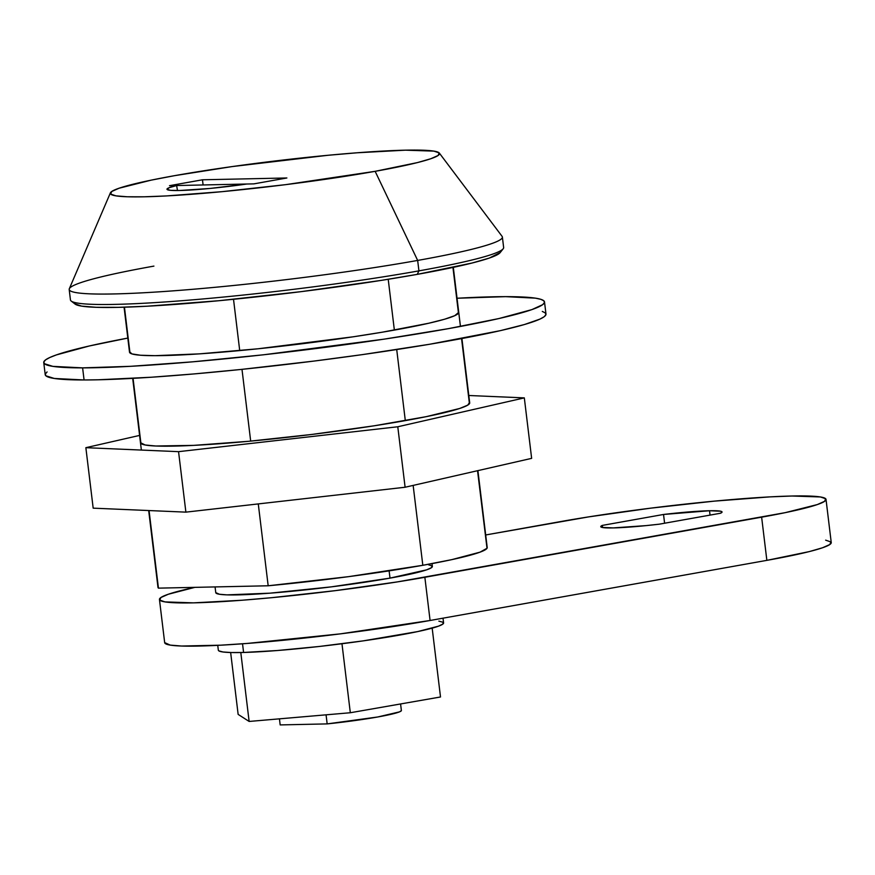 <?xml version="1.0" encoding="UTF-8"?>
<svg xmlns="http://www.w3.org/2000/svg" width="875" height="875" viewBox="0 0 875 875"><rect width="100%" height="100%" fill="white"/><g stroke="black" fill="none" stroke-linecap="round" stroke-linejoin="round"><path stroke-width="1.31" d="M110.392 192.861L69.311 288.761A218.17 16.308 -6.9 0 0 186.681 289.8A218.17 16.308 -6.9 0 0 417.659 260.433L375.145 171.325A165.812 12.392 173.1 0 1 199.598 193.648A165.812 12.392 173.1 0 1 110.392 192.861A165.812 12.392 173.1 0 1 174.694 175.645L232.302 166.556L327.819 155.302L357.219 152.775L405.508 150.172L433.923 151.123L439.184 152.906L438.134 155.477L430.806 158.736L417.495 162.575L375.145 171.325L285.698 184.647L222.02 191.669L166.392 195.934L144.331 196.798L127.291 196.777L115.916 195.847L110.655 194.075L111.705 191.494L119.033 188.234L151.145 180.152L174.694 175.645A165.812 12.392 173.1 0 1 343.831 153.858A165.812 12.392 173.1 0 1 439.316 153.048A165.812 12.392 173.1 0 1 375.145 171.325L417.659 260.433A218.17 16.308 173.1 0 1 190.87 289.45A218.17 16.308 173.1 0 1 69.191 289.483A218.17 16.308 173.1 0 1 153.912 266.109M69.191 289.483L70.448 299.917A218.17 16.308 -6.9 0 0 192.139 299.884A218.17 16.308 -6.9 0 0 418.928 270.867L417.659 260.433L418.928 270.867A218.17 16.308 173.1 0 1 199.5 299.261A218.17 16.308 173.1 0 1 71.214 301.055L75.075 304.073A214.681 16.045 -6.9 0 0 201.327 302.312A214.681 16.045 -6.9 0 0 417.233 274.367L418.928 270.867L417.233 274.367L472.062 263.025L489.3 258.07L500.205 252.558M215.064 586.928L215.764 592.648A109.091 8.148 -6.9 0 0 276.598 592.638A109.091 8.148 -6.9 0 0 389.998 578.123L389.123 570.861L389.998 578.123L426.617 569.844L431.441 567.7L432.13 566.005L428.663 564.834M233.516 299.283L239.717 350.591L233.516 299.283M241.992 369.348L250.677 441.109L241.992 369.348M148.684 510.541L157.981 587.377A165.812 12.392 -6.9 0 0 158.441 588.142L268.177 585.78L258.278 503.923L268.177 585.78A165.812 12.392 -6.9 0 0 422.822 565.294L413.153 485.406L422.822 565.294L451.795 559.639L480.025 552.158L487.014 548.275L477.542 470.706M477.903 470.63L487.211 547.531A165.812 12.392 -6.9 0 1 422.822 565.294L348.633 576.647L268.177 585.78L158.441 588.142L149.056 510.562L158.167 586.633M140.941 443.472L133.055 378.35L140.941 443.472M129.981 352.953L124.447 307.191L129.981 352.953M405.311 420.623L396.714 349.552L405.311 420.623M394.363 330.105L388.216 279.278L394.363 330.105M253.892 183.87L286.88 177.975L202.475 179.791L169.488 185.686L176.63 185.533L169.083 187.731L167.027 189.383L170.647 190.334L179.616 190.498L209.858 188.464L246.739 184.023L253.892 183.87L286.88 177.975L202.475 179.791L203.098 184.964L202.475 179.791L169.488 185.686L253.892 183.87M280.175 724.916L327.163 723.898L377.716 716.986L399.47 711.878L401.395 710.653L400.586 703.948L401.395 710.653A61.086 4.561 -6.9 0 1 327.163 723.898L280.175 724.916L279.442 718.834L280.175 724.916M326.069 714.82L327.163 723.898L326.069 714.82M215.753 592.616L219.45 594.256L226.931 594.869L269.916 593.173L331.155 586.884L389.998 578.123A109.091 8.148 -6.9 0 0 432.359 566.442L432.009 563.609M74.791 303.811L81.594 306.119L96.316 307.311L118.387 307.344L146.956 306.217L218.98 300.705L301.427 291.605L381.752 280.306L417.233 274.367A214.681 16.045 -6.9 0 0 500.139 252.634A214.681 16.045 -6.9 0 0 500.412 250.863M500.139 252.634L503.18 248.784A218.17 16.308 173.1 0 1 418.928 270.867A218.17 16.308 -6.9 0 0 503.639 247.494L502.381 237.059A218.17 16.308 173.1 0 1 417.659 260.433A218.17 16.308 -6.9 0 0 502.097 236.381L439.316 153.048M452.944 267.433L458.478 313.195M461.562 338.603L469.438 403.725M176.63 185.533L246.739 184.023A61.655 4.605 173.1 0 1 167.048 189.427A61.655 4.605 173.1 0 1 176.63 185.533L177.483 190.531M458.281 311.566A165.812 12.392 173.1 0 1 458.741 312.342L454.759 315.667L444.642 319.211L428.739 323.247L382.233 332.205L353.402 336.777L258.092 348.775L199.369 353.872L155.072 355.677A165.812 12.392 173.1 0 1 129.522 352.177M47.086 371.941L45.281 374.019L45.883 375.802L54.283 378.459L84.077 379.969A252.208 18.845 -6.9 0 0 366.439 354.036A252.208 18.845 -6.9 0 0 545.978 314.059L544.512 301.962A252.208 18.845 173.1 0 1 364.984 341.939A252.208 18.845 173.1 0 1 82.611 367.872L84.077 379.969L98.23 379.783L151.452 377.223L194.163 373.92L240.778 369.48L314.059 361.069L362.425 354.616L429.592 344.269L500.336 330.652L524.53 324.505L539.919 319.113L544.119 316.772L545.913 314.694L545.311 312.911L542.292 311.423M43.75 362.556L45.216 374.653A252.208 18.845 -6.9 0 0 84.077 379.969L82.611 367.872A252.208 18.845 173.1 0 1 43.75 362.556A252.208 18.845 173.1 0 1 127.816 338.078L89.392 345.964L56.361 354.922L49.809 357.503L45.62 359.844L43.816 361.922L44.417 363.705L52.817 366.362L82.611 367.872L130.616 366.319L192.708 361.823L263.528 354.791L384.289 339.128L448.219 328.683L498.881 318.555L531.902 309.608L542.653 304.675L544.458 302.608L543.845 300.814L540.837 299.327L535.445 298.156L505.652 296.647A252.208 18.845 173.1 0 1 544.512 301.962M505.652 296.647L457.034 298.244A252.208 18.845 173.1 0 1 505.652 296.647M458.752 312.375L458.741 312.342A165.812 12.392 173.1 0 1 340.714 338.625A165.812 12.392 173.1 0 1 155.072 355.677L140.558 355.239L131.939 353.916L129.566 351.761M709.527 510.737A61.086 4.561 173.1 0 1 722.061 511.984A61.086 4.561 173.1 0 1 720.508 513.242L659.28 524.18L646.089 525.612L613.298 527.909L602.142 527.428L600.764 526.597L602.306 525.405L663.534 514.467L709.527 510.737L720.672 511.219L722.061 512.05L720.508 513.242L659.28 524.18A61.086 4.561 173.1 0 1 600.764 526.663A61.086 4.561 173.1 0 1 602.306 525.405L602.569 527.516L602.306 525.405L663.534 514.467A61.086 4.561 173.1 0 1 709.527 510.737L710.052 515.112L709.527 510.737M561.181 521.478A165.812 12.392 173.1 0 1 792.006 496.016L769.934 496.88L714.306 501.134L650.628 508.167L588.591 516.895L485.691 534.964L561.181 521.478M164.664 642.611L170.231 645.105L181.606 646.034L220.828 645.181L247.144 643.442L340.517 633.85L430.084 620.484L424.856 577.292A165.812 12.392 173.1 0 1 252.241 599.419A165.812 12.392 173.1 0 1 159.447 599.463A165.812 12.392 173.1 0 1 194.862 587.355L168.317 594.245L160.891 597.527L159.775 600.108L165.003 601.902L193.463 602.864L241.916 600.25L271.414 597.712L335.289 590.647L397.447 581.886L785.192 512.663L817.294 504.58L824.622 501.309L825.672 498.739L820.411 496.956L792.006 496.016A165.812 12.392 173.1 0 1 826.022 499.406A165.812 12.392 173.1 0 1 761.633 517.169L766.861 560.361L809.211 551.611L822.522 547.772L829.85 544.512L830.9 541.942L825.639 540.159M159.447 599.463L164.675 642.666A165.812 12.392 -6.9 0 0 257.469 642.622A165.812 12.392 -6.9 0 0 430.084 620.484L766.861 560.361A165.812 12.392 -6.9 0 0 831.25 542.598L826.022 499.406M430.084 620.484L424.856 577.292L761.633 517.169L766.861 560.361L430.084 620.484M664.595 523.228L663.534 514.467L664.595 523.228M350.317 712.742L341.972 643.737L350.317 712.742L249.134 721.448L238.142 714.394L230.65 652.52L238.142 714.394L249.134 721.448L240.8 652.531L249.134 721.448L350.317 712.742L440.508 696.981L350.317 712.742M432.173 628.141L440.508 696.981L432.173 628.141M469.241 402.095A165.812 12.392 173.1 0 1 469.7 402.861A165.812 12.392 173.1 0 1 341.316 430.598A165.812 12.392 173.1 0 1 155.783 446.009A165.812 12.392 173.1 0 1 140.481 442.706L140.481 442.739M139.595 435.422L85.859 447.683L93.177 508.156L85.859 447.683L178.555 451.664L185.883 512.138L93.177 508.156L185.883 512.138L178.555 451.664L397.786 426.77L405.103 487.244L185.883 512.138L405.103 487.244L531.639 458.358L524.322 397.884L397.786 426.77L405.103 487.244L531.639 458.358L524.322 397.884L468.814 395.5L524.322 397.884L397.786 426.77L178.555 451.664L85.859 447.683L139.595 435.422M469.558 402.467L467.753 405.125L459.692 408.472L426.278 416.653L374.423 425.764L312.003 434.427L248.544 441.306L193.681 445.375L155.783 446.009L145.13 444.981L140.47 442.673M438.878 621.141L443.1 622.278L443.002 623.962L438.605 626.128L417.714 631.575L363.191 640.872L319.43 646.45L277.43 650.519L243.589 652.466L242.528 643.792L243.589 652.466A113.455 8.477 -6.9 0 0 369.152 640.008A113.455 8.477 -6.9 0 0 443.592 622.934L443.013 618.177M217.744 645.345L218.334 650.202A113.455 8.477 -6.9 0 0 243.589 652.466L231.394 652.542L223.037 651.995L218.816 650.858M141.367 450.067L132.694 378.372M129.522 352.22L124.075 307.202M453.305 267.356L460.447 326.441M461.912 338.537L469.7 402.905"/></g></svg>
